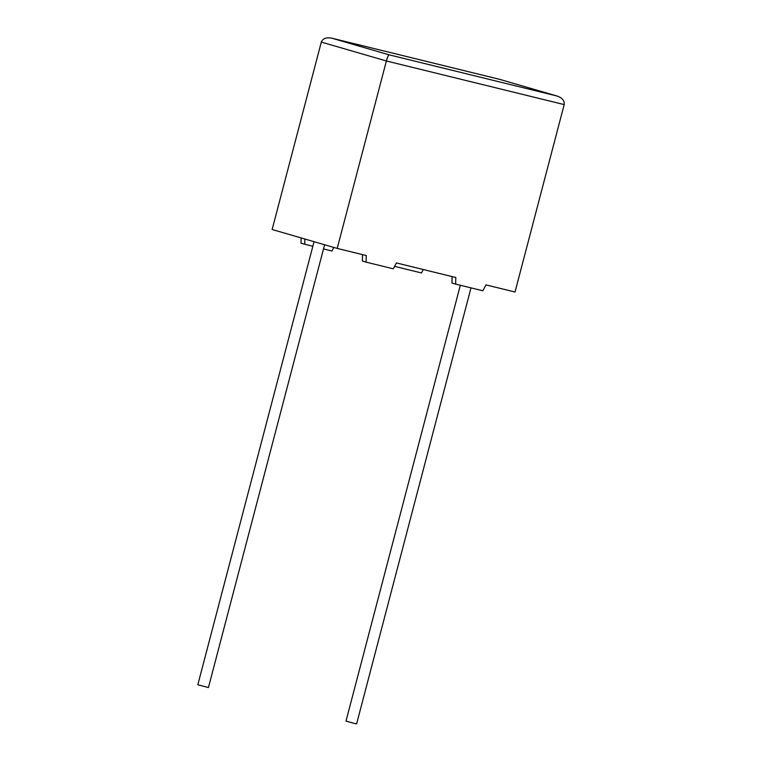 <?xml version="1.0" encoding="UTF-8"?>
<svg xmlns="http://www.w3.org/2000/svg" width="762" height="762" viewBox="0 0 762 762"><rect width="100%" height="100%" fill="white"/><g stroke="black" fill="none" stroke-linecap="round" stroke-linejoin="round"><path stroke-width="1.14" d="M314.049 241.678L197.815 684.771L208.436 687.553L324.602 244.745M470.992 287.874L356.606 723.9L354.549 723.452L345.986 721.109L460.334 285.255M499.643 79.353L331.48 38.1L499.672 79.353L557.06 96.022C562.242 97.822 564.623 100.679 564.185 104.594L515.017 292.017L485.975 284.893L482.86 290.779L455.647 284.112L455.809 277.501L396.421 262.928L393.297 268.815L366.093 262.138L366.255 255.527L337.214 248.412L386.382 60.979C387.439 57.226 388.353 55.169 389.134 54.835L557.06 96.022L499.71 79.372M389.134 54.835L331.708 38.157C326.317 37.157 322.85 38.462 321.307 42.081L272.139 229.505L337.214 248.412M301.142 237.935L301.019 243.24L312.839 246.307M423.31 269.529L421.491 272.958L394.602 266.367M304.857 239.011L304.733 244.316M323.507 248.926L331.937 250.993L333.823 247.421M362.541 254.622L362.388 261.061L366.093 262.138M452.095 276.587L451.942 283.035L455.647 284.112M564.185 104.594L386.382 60.979L321.307 42.081"/></g></svg>
